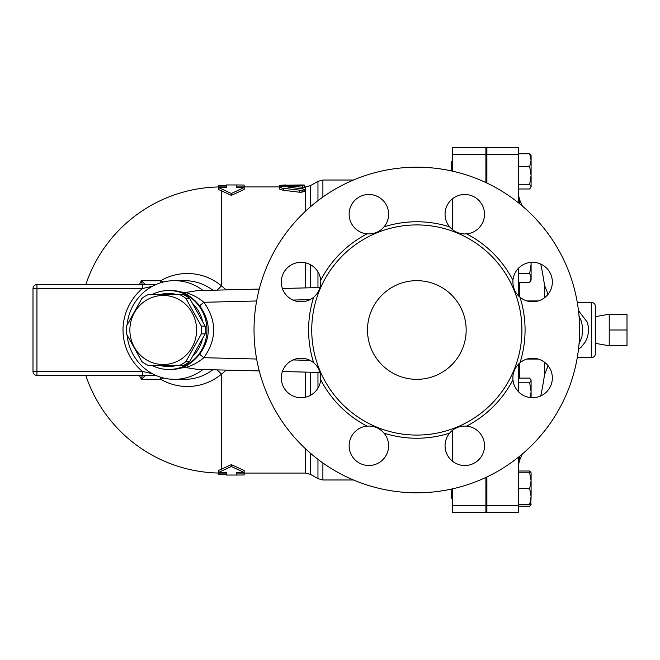 <?xml version="1.0" encoding="UTF-8"?>
<svg xmlns="http://www.w3.org/2000/svg" width="660" height="660" viewBox="0 0 660 660"><rect width="100%" height="100%" fill="white"/><g stroke="black" fill="none" stroke-linecap="round" stroke-linejoin="round"><path stroke-width="0.99" d="M609.238 330L609.238 345.79L627 345.79L627 314.209L609.238 314.209L609.238 330L627 330M179.388 365.524L183.175 365.524A38.973 37.645 -90 0 0 189.651 361.655L205.136 333.869A38.973 37.645 -90 0 0 205.136 326.131L189.651 298.345A38.973 37.645 -90 0 0 183.175 294.475L179.388 294.475A38.973 37.645 90 0 1 185.864 298.345L201.358 326.131A38.973 37.645 90 0 1 201.358 333.869L185.864 361.655A38.973 37.645 90 0 1 179.388 365.524L148.409 365.524A38.973 37.645 90 0 1 141.933 361.655L126.439 333.869A38.973 37.645 90 0 1 126.25 330A38.973 37.645 90 0 1 126.439 326.131L141.933 298.345A38.973 37.645 90 0 1 148.409 294.475L179.388 294.475M129.88 330A34.534 33.355 -90 0 0 179.916 359.906A34.534 33.355 -90 0 0 179.916 300.094A34.534 33.355 -90 0 0 129.88 330M205.136 326.131L201.358 326.131M205.136 333.869L201.358 333.869M189.651 361.655L185.864 361.655M189.651 298.345L185.864 298.345M193.174 304.078A36.506 35.261 90 0 1 202.455 320.752M202.455 339.248A36.506 35.261 90 0 1 193.174 355.921M176.484 365.524A36.506 35.261 90 0 1 160.198 365.524M160.198 294.475A36.506 35.261 90 0 1 176.484 294.475M451.366 489.101L451.366 498.49L452.356 498.49M452.356 161.51L451.366 161.51L451.366 170.899M530.343 472.832L529.683 471.009L531.094 472.832L531.094 480.728L529.683 472.832L531.094 472.832M531.094 477.452L531.094 496.51L529.683 488.623L531.094 480.728M518.463 506.228L529.683 506.228L531.011 504.405M531.094 504.405L529.683 504.405L531.094 496.51L530.772 504.966M530.772 379.36L531.094 380.449L529.683 378.097L518.463 378.097M530.426 397.567L531.094 391.619L529.683 382.808L531.094 380.449L531.094 397.633M529.683 282.529L531.094 277.967L531.094 280.087L529.683 282.529L518.463 282.529M531.094 262.366L531.094 264.297L531.028 262.375M531.094 277.967L529.683 273.413L531.094 264.297L531.094 277.967M518.463 188.991L529.683 188.991L531.094 186.631L530.772 187.729M529.683 184.272L531.094 175.469L531.094 186.631L529.683 184.272L518.463 184.272M531.094 160.215L529.683 153.772L531.094 155.595L531.094 175.469L529.683 166.667L531.094 160.215M518.463 504.405L529.683 504.405M518.463 488.623L529.683 488.623M518.463 472.832L529.683 472.832M518.463 382.808L529.683 382.808M518.463 273.413L529.683 273.413M518.463 153.772L529.683 153.772M518.463 166.667L529.683 166.667M518.463 471.009L529.683 471.009M485.9 505.535L485.9 512.539L452.356 512.539L452.356 505.535L485.9 505.535L485.9 477.428M452.356 430.452L452.356 461.101M452.356 488.887L452.356 505.535M452.356 171.113L452.356 147.46L485.9 147.46L485.9 182.572M595.427 330L595.427 306.322C595.188 303.922 593.876 302.602 591.476 302.371L591.476 357.629C593.876 357.398 595.188 356.078 595.427 353.677L595.427 330M578.482 349.379L581.188 347.152L585.337 341.929L587.499 337.103L588.538 331.807L588.365 326.642L587.235 322.121L578.482 310.621M518.743 296.092L518.463 294.475L518.545 295.894A11.839 11.839 0 0 1 518.463 294.475L518.463 268.282M518.463 391.718L518.463 365.524A11.839 11.839 0 0 1 518.545 364.105L518.463 365.524L518.743 363.908M538.288 300.943L526.919 300.943M526.919 359.057L538.288 359.057M486.89 476.965L486.89 512.539L518.463 512.539L518.463 457.19M518.463 202.81L518.463 147.46L486.89 147.46L486.89 183.035M579.051 316.148L581.46 321.478L582.722 328.234L581.922 336.897L579.051 343.852M244.159 473.071L244.159 474.969L236.263 475.043L236.263 472.453L244.159 472.453L231.33 466.505L231.33 464.648L218.501 470.514L218.501 472.453L226.397 472.453L226.397 474.589L218.501 474.152L218.501 473.038M231.33 466.505L218.501 472.453M85.775 375.391A143.071 143.071 0 0 0 221.463 473.071L226.397 473.071L226.397 472.453M231.33 464.648L244.159 470.514L244.159 472.453M236.263 472.453L236.263 473.071L305.646 473.071L310.579 474.391L310.579 453.362M279.675 186.929L236.263 186.929L236.263 187.547L244.159 187.547L231.33 193.495L218.501 187.547L226.397 187.547L226.397 185.41L218.501 185.848L218.501 186.962M244.159 187.547L244.159 189.486L231.33 195.352L218.501 189.486L218.501 187.547M226.223 289.897L221.463 285.821A56.504 54.574 -90 0 0 160.726 280.731L141.397 280.731A101.871 101.483 90 0 0 139.367 284.608M139.367 375.391A101.871 101.483 90 0 0 141.397 379.269L160.726 379.269A56.504 54.574 -90 0 0 221.463 374.179L226.223 370.103M301.084 192.332L304.342 191.507L299.937 192.266M302.593 187.943L302.593 185.98C305.308 185.584 304.367 185.394 299.788 185.41L282.678 186.351L279.757 187.027L282.2 188.199L302 190.41L304.21 189.841L303.427 189.049L287.776 187.052L304.342 185.666L304.342 187.63L297.074 188.29M299.788 190.344L299.788 192.25L283.189 190.253L279.675 189.148L279.675 185.344L301.191 184.973C305.258 185.023 305.258 185.105 301.191 185.229M244.159 186.929L244.159 185.031L236.263 184.957L236.263 187.547M226.397 187.547L226.397 186.929L221.463 186.929A143.071 143.071 0 0 0 85.775 284.608M231.33 195.352L231.33 193.495M285.995 184.957L279.675 185.344M285.995 186.128L285.995 185.344M152.171 365.524A39.468 38.123 -90 0 0 168.787 369.468A39.468 38.123 -90 0 0 206.654 334.587A39.468 38.123 -90 0 0 177.589 291.596A39.468 38.123 -90 0 0 168.787 290.532A39.468 38.123 -90 0 0 152.171 294.475M168.787 290.532L170.899 290.532A39.468 38.123 -90 0 1 181.112 291.976C187.638 294.137 193.801 298.724 199.625 305.745C211.159 321.915 211.159 338.085 199.625 354.255C193.842 361.251 187.671 365.838 181.112 368.024A39.468 38.123 -90 0 1 170.899 369.468L168.787 369.468M142.23 375.391L141.397 379.269L145.472 375.391M145.472 284.608L141.397 280.731L142.23 284.608M142.379 375.391L142.379 371.44L36.944 371.44L36.944 288.56L142.379 288.56L142.379 284.608L36.944 284.608A3.943 3.943 0 0 0 33 288.56L33 371.44A3.943 3.943 0 0 0 36.944 375.391L155.793 375.391M163.564 378.023L160.726 379.269A5.923 2.673 90 0 0 160.066 377.025M152.394 373.725L142.379 371.44A57.206 55.258 180 0 1 142.379 288.56L152.394 286.275M155.793 284.608L142.379 284.608M202.991 290.474A49.335 47.652 -90 0 0 174.471 280.665A49.335 47.652 -90 0 0 127.083 324.819M127.083 335.181A49.335 47.652 -90 0 0 174.471 379.335A49.335 47.652 -90 0 0 202.991 369.526M221.463 469.458L221.463 374.179A11.839 2.392 50.5 0 0 216.892 369.872M160.066 282.975A5.923 2.673 90 0 0 160.726 280.731L163.564 281.977M216.892 290.128A11.839 2.392 129.5 0 0 221.463 285.821L221.463 190.542M367.496 330A49.335 49.335 0 0 1 441.499 287.273A49.335 49.335 0 0 1 441.499 372.727A49.335 49.335 0 0 1 367.496 330M320.595 284.831A19.734 19.734 0 0 0 320.71 280.236C321.197 286.951 318.854 292.611 313.673 297.223A108.24 108.24 0 0 0 313.673 362.777C318.772 367.183 321.115 372.842 320.71 379.764A108.24 108.24 0 0 0 367.059 426.121C373.783 425.634 379.442 427.977 384.054 433.158A108.24 108.24 0 0 0 449.608 433.158C454.014 428.06 459.673 425.716 466.595 426.121A108.24 108.24 0 0 0 512.952 379.764C512.457 373.048 514.808 367.389 519.989 362.777A108.24 108.24 0 0 0 519.989 297.223C514.891 292.817 512.548 287.158 512.952 280.236A108.24 108.24 0 0 0 466.595 233.879C459.88 234.366 454.22 232.023 449.608 226.842A108.24 108.24 0 0 0 384.054 226.842C379.649 231.94 373.989 234.284 367.059 233.879A108.24 108.24 0 0 0 320.71 280.236A19.734 19.734 0 0 0 300.151 262.334A19.734 19.734 0 0 0 292.669 299.912A19.734 19.734 0 0 0 313.673 297.223M311.743 330A105.088 105.088 0 0 0 516.986 361.804A105.088 105.088 0 0 0 432.919 226.157A105.088 105.088 0 0 0 311.743 330M254.026 330A162.805 162.805 0 0 1 498.234 189.007A162.805 162.805 0 0 1 498.234 470.992A162.805 162.805 0 0 1 254.026 330M516.821 293.89A19.734 19.734 0 0 0 547.181 295.35A19.734 19.734 0 0 0 525.904 263.48A19.734 19.734 0 0 0 512.952 280.236M513.067 375.169A19.734 19.734 0 0 0 533.503 397.666A19.734 19.734 0 0 0 540.994 360.088A19.734 19.734 0 0 0 519.989 362.777M452.941 429.99A19.734 19.734 0 0 0 451.481 460.35A19.734 19.734 0 0 0 483.351 439.073A19.734 19.734 0 0 0 466.595 426.121M367.059 426.121A19.734 19.734 0 0 0 349.165 446.671A19.734 19.734 0 0 0 386.735 454.162A19.734 19.734 0 0 0 384.054 433.158M316.841 366.11A19.734 19.734 0 0 0 286.481 364.65A19.734 19.734 0 0 0 307.758 396.52A19.734 19.734 0 0 0 320.71 379.764M380.721 230.01A19.734 19.734 0 0 0 382.181 199.65A19.734 19.734 0 0 0 350.311 220.927A19.734 19.734 0 0 0 367.059 233.879M462 233.764A19.734 19.734 0 0 0 484.498 213.328A19.734 19.734 0 0 0 446.919 205.837A19.734 19.734 0 0 0 449.608 226.842M371.662 426.236A19.734 19.734 0 0 0 371.135 426.17M199.625 354.255L203.89 357.703C216.942 339.232 216.942 320.76 203.89 302.296L199.625 305.745M181.112 291.976L185.452 292.487L197.563 290.614L259.256 289.063M256.633 300.976L203.89 302.296C198.289 297.619 192.142 294.352 185.452 292.487M259.256 370.936L197.563 369.385L185.452 367.513L181.112 368.024M185.452 367.513C192.167 365.64 198.305 362.373 203.89 357.703L256.633 359.024M282.406 371.514L320.009 372.463M320.009 287.537L282.406 288.486M452.356 198.899L452.356 229.548M452.356 512.539L485.9 512.539M519.519 296.818L519.519 282.529M519.519 203.66L519.519 199.609L518.463 194.725M518.463 465.275L519.519 460.391L519.519 456.34M519.519 378.097L519.519 363.182M544.533 362.233L544.533 374.575A315.744 315.744 0 0 1 540.738 395.934M548.113 294.245L544.533 285.425L544.533 297.767M486.89 154.465L518.463 154.465M486.89 505.535L518.463 505.535M221.463 473.071L221.463 472.453M305.646 372.1L305.646 397.147M305.646 448.932L305.646 473.071M304.342 186.929L305.646 186.929L305.646 211.068M305.646 262.853L305.646 287.9M221.463 187.547L221.463 186.929M283.189 190.253L283.189 188.331M301.191 185.386L301.191 184.973M286.976 186.062L286.976 184.973M36.944 284.608A3.943 3.943 0 0 0 33 288.56L36.944 288.56L36.944 284.608M33 371.44A3.943 3.943 0 0 0 36.944 375.391L36.944 371.44L33 371.44M212.825 369.773A49.335 47.652 90 0 1 184.627 379.335L174.471 379.335M174.471 280.665L184.627 280.665A49.335 47.652 90 0 1 212.825 290.227M310.002 360.368L293.007 359.939M293.007 300.061L310.002 299.632M310.579 287.776L310.579 264.759M310.579 206.638L310.579 185.608L317.963 181.343L317.963 200.648M310.579 395.241L310.579 372.224M317.963 372.413L317.963 388.129M317.963 459.352L317.963 478.657L322.897 479.977L322.897 462.982M317.963 271.87L317.963 287.587M322.897 197.018L322.897 180.023L353.488 180.023M452.356 154.465L485.9 154.465M595.427 343.349L609.238 345.79M595.427 316.651L609.238 314.209M486.89 478.756L485.9 478.756M486.89 498.49L485.9 498.49M486.89 161.51L485.9 161.51M486.89 181.244L485.9 181.244M577.277 357.629L591.476 357.629M577.277 302.371L591.476 302.371M544.533 285.425A315.744 315.744 0 0 0 540.738 264.066M522.332 206.002A315.744 315.744 0 0 0 519.519 199.609M519.519 460.391A315.744 315.744 0 0 0 522.332 453.997M548.113 365.755L544.533 374.575M485.9 478.005L486.89 478.005M485.9 181.995L486.89 181.995M236.263 475.043L226.397 475.043M236.263 184.957L226.397 184.957M304.342 191.507L304.342 189.601M304.342 185.666L304.342 185.072M310.579 474.391L317.963 478.657M305.646 186.929L310.579 185.608M353.488 479.977L322.897 479.977M317.963 181.343L322.897 180.023"/></g></svg>
